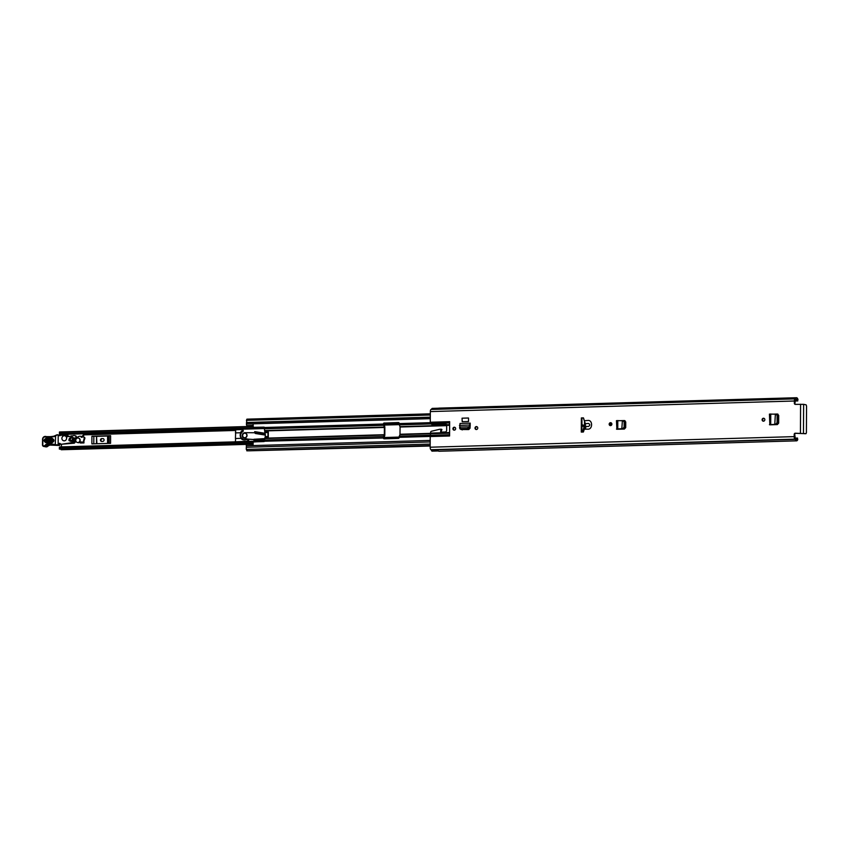 <?xml version="1.0" encoding="UTF-8"?>
<svg xmlns="http://www.w3.org/2000/svg" width="849" height="849" viewBox="0 0 849 849"><rect width="100%" height="100%" fill="white"/><g stroke="black" fill="none" stroke-linecap="round" stroke-linejoin="round"><path stroke-width="1.27" d="M610.527 425.625A1.475 1.358 101.4 0 1 611.1 422.802M609.168 424.203A1.475 1.358 101.4 0 1 610.824 422.717A1.475 1.358 101.4 0 1 611.885 424.118A1.475 1.358 101.4 0 1 610.24 425.604A1.475 1.358 101.4 0 1 609.168 424.203M764.843 419.671A1.475 1.358 101.4 0 1 763.187 421.157A1.475 1.358 101.4 0 1 762.115 419.756A1.475 1.358 101.4 0 1 763.771 418.27A1.475 1.358 101.4 0 1 764.843 419.671M477.743 428.013A1.475 1.358 101.4 0 1 476.087 429.498A1.475 1.358 101.4 0 1 475.016 428.098A1.475 1.358 101.4 0 1 476.671 426.612A1.475 1.358 101.4 0 1 477.743 428.013M455.637 428.66A1.475 1.358 101.4 0 1 453.992 430.146A1.475 1.358 101.4 0 1 452.92 428.734A1.475 1.358 101.4 0 1 454.576 427.249A1.475 1.358 101.4 0 1 455.637 428.66M775.36 414.259L774.787 424.192L775.965 424.065L777.079 422.59L777.122 415.437L776.018 414.174L769.427 414.1L769.841 424.818L777.334 424.596L778.66 423.152L778.703 415.405L777.387 414.025L774.33 414.11M468.33 418.016L462.047 418.196L462.227 421.73L468.51 421.55L468.521 418.048L468.51 421.55M581.278 432.077L583.369 432.014A18.158 16.693 -78.6 0 0 584.261 429.127L587.731 429.18C592.825 429.658 592.878 419.682 587.773 420.467L584.303 420.722A18.158 16.693 -78.6 0 0 583.443 417.878L581.353 417.941L581.278 432.077M795.12 398.871L431.25 409.451A2.324 0.891 88.3 0 0 431.165 409.441A2.324 0.891 88.3 0 0 430.337 411.585L430.284 422.24L449.662 421.677L449.577 435.993L430.21 436.556L430.156 447.211A2.324 0.891 88.3 0 0 431.037 449.715L431.281 449.928A4.309 1.656 88.3 0 0 431.971 451.137L438.36 450.946A4.309 1.656 -91.7 0 0 438.986 451.243L796.627 440.843A4.309 1.656 -91.7 0 1 795.322 439.347L795.067 439.135A2.324 0.891 -91.7 0 1 794.186 436.63L430.156 447.211M794.197 434.37A1.136 1.04 101.4 0 1 795.248 433.213L795.821 433.33A1.136 1.04 -78.6 0 0 794.76 434.486L794.197 434.37L794.186 436.63M795.821 433.33L805.966 433.68L795.248 433.213M794.356 403.264L794.929 403.381L795.364 400.357A2.038 0.785 88.3 0 0 795.439 400.367A2.038 0.785 88.3 0 0 795.927 399.879A2.834 1.093 -91.7 0 1 796.606 399.2A2.834 1.093 -91.7 0 1 797.614 400.686L797.986 399.582A4.309 1.656 -91.7 0 0 796.564 397.725A4.309 1.656 -91.7 0 0 795.534 398.754L795.28 398.871A2.324 0.891 -91.7 0 0 795.195 398.86A2.324 0.891 -91.7 0 0 794.367 401.004L794.356 403.264A1.136 1.04 101.4 0 0 795.396 404.368L803.632 404.336L806.115 404.835L806.55 406.055L806.412 432.64L806.009 433.68L804.608 433.722M460.073 428.321L461.028 429.509L467.905 429.307L469.529 428.045L470.25 423.142L460.02 423.46L459.733 427.143M470.24 424.617L470.049 428.193L468.754 429.552L461.124 429.498M622.391 420.796L621.829 428.639L623.017 428.501L624.132 427.036L624.153 421.974L623.049 420.711L616.47 420.637L616.883 429.265L624.376 429.042L625.702 427.588L625.734 421.932L624.418 420.563L621.362 420.648M763.484 421.189A1.475 1.358 101.4 0 1 764.047 418.355M476.374 429.53A1.475 1.358 101.4 0 1 476.947 426.697M454.279 430.167A1.475 1.358 101.4 0 1 454.852 427.344M585.343 426.4L588.399 426.485C590.235 425.413 590.235 424.394 588.421 423.428L585.354 423.693A18.158 16.693 -78.6 0 1 585.343 426.4L584.261 429.127M441.268 429.254L439.909 429.265A2.834 2.611 101.4 0 0 439.411 429.329L431.472 431.25A1.136 1.04 -78.6 0 0 430.623 432.385L430.623 433.107L449.599 432.555M430.21 436.556A3.407 1.305 -91.7 0 1 430.305 435.314L449.588 434.752M449.599 433.181L430.57 433.733L430.305 435.314M430.21 436.428L399.136 437.331A1.762 0.679 -91.7 0 1 399.338 436.131L399.985 434.603L430.57 433.712A1.698 0.658 88.3 0 0 430.623 433.107M449.652 422.961L430.337 423.248A3.407 1.305 -91.7 0 1 430.284 422.24M441.215 429.233L440.62 431.536A0.584 0.541 -78.6 0 0 441.14 432.109L445.078 432.003A1.698 1.571 -78.6 0 0 446.659 430.252L446.68 425.678A1.698 1.571 -78.6 0 0 446.659 425.381L444.95 423.991L431.716 424.415M446.309 424.288L432.162 424.5M441.788 429.35L441.193 431.653A0.584 0.541 -78.6 0 0 441.384 432.109M430.401 423.524L431.939 424.489M624.981 420.679L623.251 420.722L625.002 422.165L624.97 427.143L623.856 428.607L617.754 428.947L622.349 428.777M777.939 414.142L776.209 414.185M462.281 429.923L460.996 428.565M581.979 424.893L581.915 418.058L583.496 418.005M581.852 432.056L581.947 426.028M794.929 403.381A1.136 1.04 -78.6 0 0 795.481 404.368M796.627 440.843A4.309 1.656 -91.7 0 0 797.773 439.517L797.413 438.254A2.834 1.093 -91.7 0 1 796.585 439.368A2.834 1.093 -91.7 0 1 795.725 438.381A2.038 0.785 88.3 0 0 795.173 437.681L794.76 434.486M796.564 397.725L438.912 408.125A4.309 1.656 -91.7 0 0 438.583 408.22L432.194 408.401A4.309 1.656 88.3 0 0 431.494 409.335L431.441 409.43M584.536 421.284L585.354 423.693M581.915 418.058L581.353 417.941M469.221 426.792L459.691 427.068L460.561 428.596L467.428 428.395L469.051 427.132L470.25 423.142M459.606 427.408L461.028 429.509M467.428 428.395L467.905 429.307M469.168 426.792L469.677 427.588M459.436 425.423L470.219 424.978M769.788 424.808L775.307 424.33L769.449 424.691L770.701 424.5L770.754 413.983M775.487 424.32L776.814 424.16L777.928 422.696L777.96 415.543L776.018 414.174M616.841 429.244L618.252 429.223L616.491 429.138L617.754 428.947L617.796 420.52M621.829 428.671L622.54 428.756M623.898 420.817L623.049 420.711M93.804 443.825L93.846 436.248L109.181 435.802L109.139 443.38M61.478 434.444L61.468 435.261M61.425 444.207L61.415 446.892M110.603 435.696L91.915 436.248L91.872 443.878L110.561 443.337L110.603 435.696L109.181 435.802M80.347 442.011L80.347 443.008L83.945 442.955L83.955 440.44M399.136 437.331L399.136 437.522A0.849 0.785 101.4 0 1 398.34 438.392L384.204 438.806A0.849 0.785 101.4 0 1 383.419 437.978L264.135 441.247L253.14 442.042L253.129 444.197L61.351 449.747A1.762 0.679 -91.7 0 1 60.831 449.185A2.409 0.923 88.3 0 0 60.788 449.079M264.209 427.588L59.388 433.542A3.884 1.496 88.3 0 0 60.406 434.476L264.336 428.543M264.145 441.002L60.077 446.935A3.884 1.496 88.3 0 0 59.324 447.519L264.113 441.565M59.366 449.025L253.129 443.39L59.441 449.121L59.324 447.519M59.388 433.542L59.589 432.045M95.056 436.28L96.542 436.333L96.499 443.74M107.844 443.411L107.887 436.004L108.598 435.887M93.846 436.248L91.915 436.248M102.771 438.562A1.422 1.305 101.4 0 1 104.066 440.09A1.422 1.305 101.4 0 1 102.761 441.395L101.71 441.427A1.422 1.305 101.4 0 1 102.294 438.71L101.731 438.593A1.422 1.305 101.4 0 0 101.434 441.395A1.422 1.305 101.4 0 0 101.71 441.427M96.892 443.73L96.542 436.333M96.935 436.333L107.6 436.025L107.558 443.422M80.347 443.008L83.945 442.955M83.743 442.913L83.754 441.278M74.256 441.045A1.136 1.04 101.4 0 1 75.264 442.149L61.881 444.207A1.136 1.04 101.4 0 1 61.383 444.197L60.311 443.985M60.672 443.963A1.136 1.04 101.4 0 1 60.183 443.963L59.78 443.327L58.146 443.603M75.848 437.108A1.136 1.04 -78.6 0 0 75.497 435.962L76.039 436.078A1.136 1.04 101.4 0 1 76.399 437.214L75.848 437.108L75.752 438.944M72.314 439.793L72.696 438.01L71.666 437.543L72.993 438.063L73.279 439.368L73.428 438.158L72.441 437.702L73.874 438.084A1.422 1.305 101.4 0 1 74.054 440.143L72.314 439.793L71.157 440.822L73.184 441.225L74.054 440.143M71.093 441.406L68.907 440.557L71.666 437.543M69.703 439.4L71.284 440.652M73.216 437.957L73.874 438.084M70.159 441.204A1.136 1.04 -78.6 0 0 71.157 440.822M71.019 438.148L70.212 437.511L70.881 438.286M69.374 439.888L68.928 439.379L70.212 437.511M72.186 441.618A1.136 1.04 -78.6 0 0 73.184 441.225M72.197 437.479L72.25 435.93L73.396 435.675A2.834 2.611 -78.6 0 1 74.638 435.601L75.179 435.717A2.834 2.611 101.4 0 1 76.039 436.078M58.751 435.399L66.763 434.985L67.262 436.726L72.25 435.93M71.603 435.792L71.528 437.67M75.646 438.689L73.693 437.946M75.497 435.962A2.834 2.611 -78.6 0 0 74.638 435.601M75.264 442.149L74.213 443.189L61.881 444.207M74.065 441.904A1.136 1.04 -78.6 0 0 73.449 440.896M68.323 436.492L67.962 435.229L66.763 434.985M76.399 437.214L76.187 438.795M74.479 437.978L73.874 437.904M60.077 443.528L59.43 443.39M60.173 443.709L59.791 444.887L58.146 444.558L58.22 435.378L60.003 435.739M52.054 442.074L46.302 442.011C44.572 441.013 44.615 440.026 46.419 439.05L52.171 439.113L53.476 440.398L51.821 442.817C54.591 441.331 54.644 439.824 52.001 438.286L46.249 438.222C43.479 439.708 43.416 441.225 46.069 442.764L51.821 442.817M53.307 441.289L53.476 440.398L52.447 439.474L46.695 439.411C45.262 440.185 45.23 440.971 46.61 441.767L53.222 441.406M53.827 436.174A32.336 29.736 101.4 0 1 46.345 436.63L45.952 436.513A2.834 2.611 -78.6 0 0 42.567 439.294L42.492 444.812A1.592 1.465 -78.6 0 0 43.893 446.436L44.084 446.436A2.441 2.239 -78.6 0 0 45.899 445.513A2.271 2.091 101.4 0 1 47.586 444.653L55.27 444.621M55.312 444.473L56.681 445.003L52.649 444.091L52.818 444.706L57.944 444.908M52.649 444.091L47.395 444.038A2.834 2.611 -78.6 0 0 45.284 445.12A1.868 1.719 101.4 0 1 43.893 445.831L43.702 445.821A1.019 0.945 101.4 0 1 42.8 444.802L42.874 439.241A2.271 2.091 101.4 0 1 45.581 437.012L46.016 437.15A32.899 30.256 -78.6 0 0 53.752 436.673A6.24 5.741 -78.6 0 0 55.599 435.94L57.085 434.784L55.673 435.77M46.345 436.63L53.752 436.673M57.223 434.762L58.22 435.378L57.085 434.784M56.681 445.003L59.281 445.438A0.562 0.562 0 0 0 59.833 444.897L59.855 443.762M55.27 444.367L55.599 435.94M58.146 444.558L57.201 445.035M46.844 441.024L46.875 440.238L52.627 440.302L52.596 441.087L46.844 441.024L46.61 441.767M61.892 438.349A2.558 2.345 -78.6 0 0 63.739 440.78A2.558 2.345 -78.6 0 0 66.604 438.211A2.558 2.345 -78.6 0 0 64.747 435.781A2.558 2.345 -78.6 0 0 61.892 438.349M265.376 435.102L255.432 433.499L254.541 432.746L245.202 432.693A2.834 2.611 -78.6 0 0 244.395 438.296A2.834 2.611 -78.6 0 0 244.714 438.339L247.664 439.092M247.94 439.113L253.978 439.506M254.785 439.612L247.929 439.177M265.291 434.476L254.541 432.746L254.732 431.621L265.037 433.287A9.074 8.352 101.4 0 1 265.291 434.476L265.376 434.497M254.923 439.209L264.973 438.583M254.859 440.514A1.698 0.658 -91.7 0 1 254.806 440.525A1.698 0.658 -91.7 0 1 254.742 440.525L253.978 440.366L253.989 439.241L264.824 438.922M253.978 440.366L264.336 440.069L265.259 436.577L267.955 436.503L265.259 436.577M244.395 437.713A2.271 2.091 -78.6 0 0 247.048 435.452A2.271 2.091 -78.6 0 0 245.297 433.266M246.836 435.41A2.271 2.091 -78.6 0 0 245.191 433.245A2.271 2.091 -78.6 0 0 242.644 435.526A2.271 2.091 -78.6 0 0 244.289 437.691A2.271 2.091 -78.6 0 0 246.836 435.41M240.384 432.746L235.629 432.884L235.651 429.743L242.4 429.552L242.772 430.613L242.772 429.562L243.376 431.027L242.4 430.602A4.998 4.595 -78.6 0 0 240.384 432.746L240.787 432.757A4.712 4.33 101.4 0 1 242.623 430.878L243.27 431.101A4.712 4.33 101.4 0 0 241.456 433.117L240.978 433.393A4.712 4.33 -78.6 0 0 241.381 437.904L241.944 438.296A4.712 4.33 101.4 0 0 243.981 439.697M235.481 432.916L240.787 432.757A4.712 4.33 -78.6 0 0 241.349 438.339L235.428 438.509L235.629 432.884M247.897 439.124L248.672 439.495L247.961 441.618M235.417 441.639L235.608 438.487M247.685 439.092L245.244 439.623L247.802 439.092L247.632 441.268L235.619 441.83M80.22 441.979A2.271 2.091 101.4 0 1 78.278 442.669L77.62 442.541A2.271 2.091 -78.6 0 0 80.156 440.249A2.271 2.091 -78.6 0 0 78.405 438.073M74.585 438.689L75.232 438.848M75.338 438.901L76.028 439.05M76.548 438.54A4.16 3.821 101.4 0 1 80.899 436.344L83.435 436.97A1.136 1.04 101.4 0 1 84.178 438.317L83.266 442.149L79.583 441.82A2.271 2.091 101.4 0 1 77.62 442.541L77.397 442.488A2.271 2.091 -78.6 0 0 79.944 440.207A2.271 2.091 -78.6 0 0 78.299 438.042A2.271 2.091 -78.6 0 0 75.752 440.334A2.271 2.091 -78.6 0 0 77.397 442.488M74.288 438.646L76.134 439.029M75.794 440.769L73.927 440.313M82.64 442.573L83.531 442.202L84.836 438.455A1.136 1.04 -78.6 0 0 84.083 437.097L83.435 436.97M80.888 436.333A4.16 3.821 101.4 0 1 81.175 436.397L83.542 436.97M83.191 436.895L84.083 437.097M398.818 422.653L384.767 423.067A0.849 0.785 -78.6 0 0 383.981 423.938L384.661 426.283A1.762 0.679 -91.7 0 1 384.852 427.567L384.82 434.805A1.762 0.679 -91.7 0 1 384.608 436.004L383.907 438.073A0.849 0.785 -78.6 0 0 384.3 438.795M399.985 434.603L400.081 427.015L399.401 424.861A1.762 0.679 -91.7 0 1 399.2 423.577L399.21 423.386A0.849 0.785 101.4 0 0 398.425 422.558L384.767 423.067M265.366 436.577L264.4 428.777A1.762 0.679 -91.7 0 1 264.209 427.503L253.214 427.344L253.129 423.906L246.433 424.012A1.475 0.562 88.3 0 1 246.953 422.653A1.475 0.562 88.3 0 1 247.006 422.653L430.305 417.326L246.953 422.653M383.981 423.938L383.493 424.033A1.762 0.679 88.3 0 0 383.684 425.317L384.374 427.472L384.332 434.709L383.631 436.588A1.762 0.679 88.3 0 0 383.419 437.787M264.156 427.132L253.214 427.344M383.493 423.842A0.849 0.785 101.4 0 1 384.289 422.972M253.129 444.197L253.013 445.492L246.316 445.778A1.475 0.562 88.3 0 0 246.719 447.264M264.135 441.247A1.762 0.679 -91.7 0 1 264.347 440.047L383.631 436.588M584.505 421.284L584.526 428.554M583.688 418.546A1.762 0.679 88.3 0 0 583.879 419.502L584.303 420.701M430.156 446.012L248.63 450.83A2.78 1.072 88.3 0 0 248.608 450.777M248.959 426.485L246.921 425.604A1.422 0.541 -91.7 0 1 246.433 424.097M430.305 417.273L246.921 422.6L246.443 420.361L246.91 419.162L430.326 413.824M430.305 417.167L246.433 422.505M430.178 441.936L246.306 447.274L246.295 449.418L247.144 450.532M246.316 445.693A1.422 0.541 -91.7 0 1 246.826 444.377L253.023 444.197L246.826 444.377M265.387 432.64L267.976 432.566L265.302 432.619M268.019 432.544L268.305 437.002L265.058 437.097M581.321 424.702L584.536 425.508L581.979 424.723M582.945 432.024L584.536 426.389M583.019 425.2L582.732 426.262L584.473 426.612M584.144 426.548L584.314 427.153M582.594 432.035L583.995 427.089M800.437 433.064L800.586 404.22M794.367 401.004L430.337 411.585M585.322 429.244L585.99 426.548M449.641 425.296L446.659 425.381M446.383 424.744L449.641 424.649M797.614 400.686L794.972 400.76L797.614 400.707M797.413 438.254L795.693 438.307L797.413 438.243M795.534 398.754L431.494 409.335M795.322 439.347L431.281 449.928M795.163 439.156L431.133 449.726M795.067 439.135L431.037 449.715M795.662 438.222L797.444 438.169M797.689 400.887L794.94 400.972M803.472 433.181L803.632 404.336M441.193 431.653L440.62 431.536M441.193 430.963L440.631 430.846M441.321 430.602L440.748 430.485M441.926 429.806L441.363 429.69M460.02 423.46L469.805 423.184L469.858 424.649M469.051 427.132L469.529 428.045M775.965 424.065L776.814 424.16M777.079 422.59L777.928 422.696M777.122 415.522L777.96 415.628M776.23 414.195L776.856 414.28M623.017 428.501L623.856 428.607M624.132 427.036L624.97 427.143M624.153 422.059L625.002 422.165M253.129 443.603L60.831 449.185M399.21 423.662L383.981 424.107M383.419 437.978L399.126 437.638M253.129 443.178L59.281 448.813M59.366 432.226L253.225 426.591M253.225 426.421L59.451 432.045M102.294 438.71L101.731 438.593M73.428 438.158L74.075 438.286M74.213 443.189L73.014 442.945M73.385 442.743L74.585 442.987M46.249 438.222L46.875 440.238M59.504 435.176L59.865 435.346A0.562 0.562 0 0 0 59.6 435.187L57.53 434.773M59.791 444.887L59.239 445.449L49.794 445.088A2.271 2.091 -78.6 0 0 48.085 445.948A2.441 2.239 101.4 0 1 46.271 446.882L45.835 446.85A1.592 1.465 101.4 0 1 45.591 446.776M43.702 445.821L46.079 446.871A1.592 1.465 101.4 0 1 45.835 446.85L43.649 446.404L42.45 444.834L42.874 439.241M45.284 445.12L48.128 445.895M47.395 444.038L49.804 445.088M46.101 446.882L43.893 445.831M42.567 439.294L42.524 439.283C42.79 437.299 43.861 436.365 45.75 436.46L46.674 436.651M46.61 436.651L45.581 437.012M55.609 435.473A5.678 5.221 101.4 0 1 53.89 436.163L55.684 435.42A5.678 5.221 -78.6 0 1 56.671 434.921M52.627 440.302L52.447 439.474M52.362 441.83L52.596 441.087M46.069 442.764L46.302 442.011M52.171 439.113L52.001 438.286M255.305 432.894L265.376 434.518M245.223 439.633A4.712 4.33 101.4 0 1 241.349 438.339M235.46 432.905L235.735 429.488L242.772 429.562L235.757 429.488L235.481 432.894M248.333 441.353L248.014 439.358L248.672 439.495M240.893 438.328A4.998 4.595 -78.6 0 0 245.191 439.878L248.566 439.241M243.599 439.644L245.191 439.878M430.613 433.361L400.049 434.253M446.68 425.657L400.081 427.015M265.09 432.014L268.326 431.918L268.305 437.002M384.332 434.709L265.058 438.18M384.374 427.472L265.09 430.931M430.294 422.675L399.2 423.577M383.493 424.033L264.209 427.503M430.305 418.663L246.433 424.012M430.188 440.429L246.316 445.778M430.655 423.948L399.401 424.861M383.684 425.317L264.4 428.777M446.638 425.285L400.028 426.644M384.321 427.1L265.037 430.56M430.326 435.229L399.338 436.131M384.279 435.059L264.994 438.519M610.633 422.908L610.611 425.625M430.156 445.555L248.63 450.83M246.921 425.604L253.225 425.423M430.316 415.023L246.443 420.361M430.167 444.08L246.295 449.418M795.195 398.86L431.165 409.441M797.551 438.063L795.609 438.126M794.94 401.025L797.773 400.94M459.68 428.129L460.147 429.042M399.327 424.627L384.236 425.062M399.136 437.086L383.971 437.522M253.225 426.357L59.515 431.982M253.129 443.486L59.441 449.121M72.717 437.585L73.375 437.723M60.247 443.974L61.446 444.218M73.47 440.875L74.436 441.066M46.292 446.882L49.794 445.088L59.26 445.449M248.683 440.652L248.693 439.389M82.056 437.331L84.274 434.847L235.47 430.454M81.207 437.32L84.253 433.998L235.534 429.605M430.156 445.502L246.836 450.83M267.955 436.524L267.976 432.481"/></g></svg>
